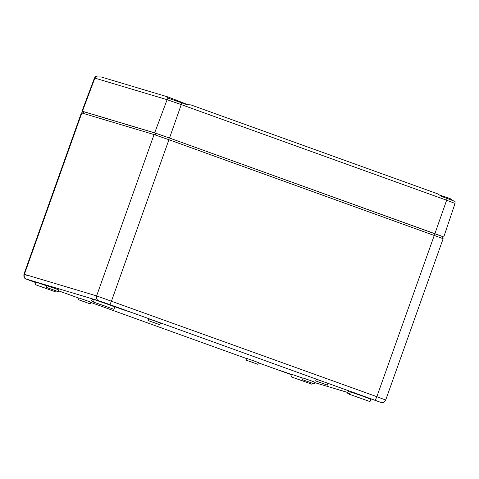 <?xml version="1.0" encoding="UTF-8"?>
<svg xmlns="http://www.w3.org/2000/svg" width="479" height="479" viewBox="0 0 479 479"><rect width="100%" height="100%" fill="white"/><g stroke="black" fill="none" stroke-linecap="round" stroke-linejoin="round"><path stroke-width="0.72" d="M82.633 113.188L83.208 111.583L83.603 111.679L155.831 133.288L169.207 137.934L440.339 235.674L442.536 236.566L441.961 238.183M154.064 134.563L96.614 295.896L23.95 274.18L81.4 112.846L154.064 134.563L168.925 139.718L443.147 238.686L385.697 400.019C382.919 404.007 382.404 402.198 380.661 402.336A3.844 3.712 106.7 0 1 380.476 402.276L380.661 402.336M81.837 112.948L24.387 274.281A3.844 3.712 106.7 0 0 26.59 279.167L32.482 281.424A3.844 1.006 109.8 0 1 32.464 281.418L27.315 279.425L36.17 282.394M354.837 392.996L380.027 402.085L350.766 391.792L354.867 392.924M93.399 302.027L94.261 299.614L107.266 304.087L114.792 306.925L113.93 309.338L93.399 302.027L113.93 309.338M35.362 284.664L55.893 291.974L35.362 284.664L36.218 282.245L46.954 285.903M349.454 394.301L350.317 391.888L363.321 396.361L370.848 399.199L369.986 401.612L349.454 394.301L369.986 401.612M292.112 374.973L274.946 368.788L292.226 374.662M349.574 393.966L347.61 393.193L348.215 391.505L350.221 392.151M302.471 379.685L303.069 377.997L310.572 380.577L314.907 382.212L314.308 383.901L302.471 379.685L314.308 383.901M46.415 287.412L47.02 285.724L54.516 288.304L58.851 289.939L58.252 291.627L46.415 287.412L58.252 291.627M93.519 301.692L91.555 300.92L92.16 299.231L94.165 299.878M315.637 380.925L316.236 379.23L323.738 381.811L328.073 383.445L327.474 385.14L315.637 380.925L327.474 385.14M148.035 320.529L148.64 318.834L156.136 321.415L160.477 323.05L159.872 324.738L148.035 320.529L159.872 324.738M78.388 299.686L78.993 297.998L86.489 300.572L90.83 302.207L90.226 303.902L78.388 299.686L90.226 303.902M245.99 360.082L246.589 358.394L254.092 360.974L258.426 362.609L257.822 364.297L245.99 360.082L257.822 364.297M291.418 376.931L311.949 384.242L291.418 376.931L292.274 374.518L303.009 378.176M121.193 309.063L95.878 299.944L109.02 304.327L132.12 312.649L121.193 309.063L121.301 308.751M309.356 382.086L304.764 380.506L309.356 382.086M347.61 393.193L349.616 393.84M53.301 289.813L48.708 288.232L53.301 289.813M322.523 383.32L317.93 381.739L322.523 383.32M91.555 300.92L93.567 301.566M154.921 322.924L150.334 321.343L154.921 322.924M85.274 302.081L80.688 300.501L85.274 302.081M252.876 362.477L248.284 360.903L252.876 362.477M115.547 306.68L115.439 306.991M376.189 400.612L376.081 400.917M356.633 393.558L356.52 393.87M369.273 398.115L369.165 398.426M47.08 288.753L40.194 286.382L47.08 288.753M105.117 306.117L98.231 303.746L105.117 306.117M361.172 398.39L354.286 396.019L361.172 398.39M303.129 381.021L296.244 378.655L303.129 381.021M452.96 200.575L450.26 198.677L440.081 195.157M186.828 104.632L186.606 104.2L168.231 97.039L166.914 97.722L186.912 104.667L190.858 104.895L437.507 193.779L441.883 196.546L455.044 201.419L455.05 203.407L443.746 236.991L442.506 236.65M168.351 98.153A3.078 2.97 106.7 0 0 167.111 99.692L94.471 77.981L95.734 76.442L97.566 76.975L101.087 76.951L168.231 97.039M96.123 76.544A3.078 2.97 -73.3 0 0 94.884 78.083L82.436 111.26L154.663 132.869L169.53 138.03L443.746 236.991M82.436 111.26L83.184 111.655M168.925 139.718L111.481 301.057A3.844 1.006 109.8 0 1 109.224 304.387L380.476 402.276M434.291 235.351L376.841 396.684L96.614 295.896A3.844 3.712 106.7 0 0 98.818 300.776L26.59 279.167M385.697 400.019L376.841 396.684A3.844 1.006 109.8 0 1 374.584 400.019M98.818 300.776L109.224 304.387M292.106 374.985L258.349 362.819L292.106 374.985M246.529 358.561L90.753 302.423L246.529 358.561M78.933 298.166L58.54 290.819L78.933 298.166M36.057 282.712L32.482 281.424M314.763 382.619L347.85 392.523L314.763 382.613M168.608 139.605L169.207 137.934M433.974 235.237L434.573 233.56M155.244 134.94L155.831 133.288M83.023 113.307L83.603 111.679M32.794 281.173L32.68 281.484M32.464 281.418L26.231 279.095C25.243 277.994 23.537 279.012 23.95 274.18L28.285 275.868M447.081 198.42A3.078 0.808 109.8 0 1 446.626 200.234L455.05 203.407M434.896 233.656L446.626 200.234L181.26 104.602L167.111 99.692L154.663 132.869M181.715 102.793A3.078 0.808 109.8 0 1 181.26 104.602L169.53 138.03M55.893 291.974L56.247 290.987M311.949 384.242L312.296 383.254M94.471 77.981L81.999 111.152M190.816 104.883L437.566 193.803"/></g></svg>
